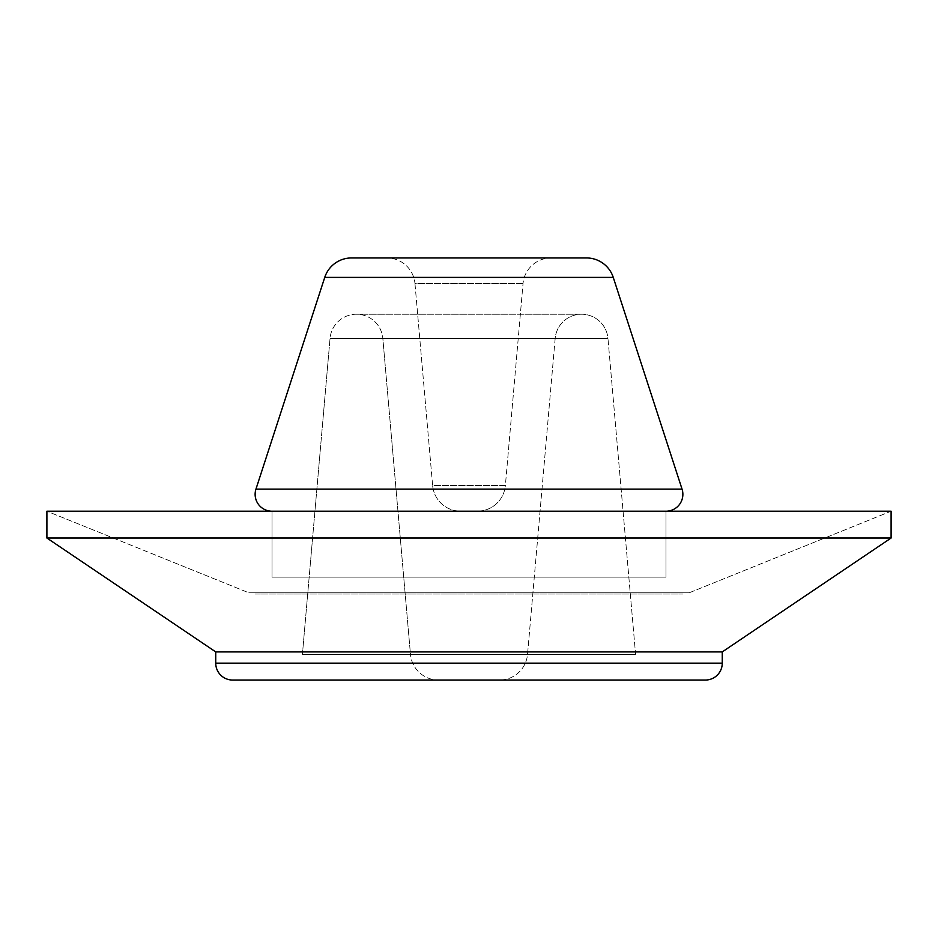 <?xml version="1.0" encoding="UTF-8"?>
<svg xmlns="http://www.w3.org/2000/svg" width="938" height="938" viewBox="0 0 938 938"><rect width="100%" height="100%" fill="white"/><g stroke="black" fill="none" stroke-linecap="round" stroke-linejoin="round"><path stroke-width="0.7" stroke-dasharray="4.69 3.52" d="M527.531 654.361L410.469 654.361A28.14 28.14 0 0 0 438.503 680.05L499.497 680.05A28.14 28.14 0 0 0 527.531 654.361L555.167 338.407L382.833 338.407L410.469 654.361L527.531 654.361L410.469 654.361L382.833 338.407L555.167 338.407A26.487 26.487 0 0 1 581.56 314.23A26.487 26.487 0 0 1 607.953 338.407L330.047 338.407A26.487 26.487 0 0 1 356.44 314.23A26.487 26.487 0 0 1 382.833 338.407A26.487 26.487 0 0 0 356.44 314.23A26.487 26.487 0 0 0 330.047 338.407L607.953 338.407L635.589 654.361L302.411 654.361L330.047 338.407L302.411 654.361L635.589 654.361L302.411 654.361L635.589 654.361L607.953 338.407L330.047 338.407L607.953 338.407A26.487 26.487 0 0 0 581.56 314.23A26.487 26.487 0 0 0 555.167 338.407L382.833 338.407L555.167 338.407L527.531 654.361A28.14 28.14 0 0 1 499.497 680.05L438.503 680.05A28.14 28.14 0 0 1 410.469 654.361L527.531 654.361M663.623 680.05L232.624 680.05L663.623 680.05M689.184 592.793L248.816 592.793L46.9 511.21L891.1 511.21L689.184 592.793L248.816 592.793L689.184 592.793L891.1 511.21L46.9 511.21L248.816 592.793L689.184 592.793M665.98 577.128L272.02 577.128L665.98 577.128L665.98 511.21L272.02 511.21L272.02 577.128L272.02 511.21L665.98 511.21L272.02 511.21L665.98 511.21L665.98 577.128L272.02 577.128L665.98 577.128M523.029 283.639L414.971 283.639A28.14 28.14 0 0 0 386.937 257.95L551.063 257.95A28.14 28.14 0 0 0 523.029 283.639L505.371 485.521L432.629 485.521L414.971 283.639L523.029 283.639L414.971 283.639L432.629 485.521L505.371 485.521A28.14 28.14 0 0 1 477.336 511.21L460.664 511.21A28.14 28.14 0 0 1 432.629 485.521A28.14 28.14 0 0 0 460.664 511.21L477.336 511.21A28.14 28.14 0 0 0 505.371 485.521L432.629 485.521L505.371 485.521L523.029 283.639A28.14 28.14 0 0 1 551.063 257.95L386.937 257.95A28.14 28.14 0 0 1 414.971 283.639L523.029 283.639M586.485 257.95L351.516 257.95L586.485 257.95M551.063 257.95L386.937 257.95L551.063 257.95M613.253 277.39L324.747 277.39L613.253 277.39M682.043 489.108L255.957 489.108L682.043 489.108M891.1 538.025L46.9 538.025L891.1 538.025M722.26 651.91L215.74 651.91L722.26 651.91M722.26 663.166L215.74 663.166L722.26 663.166M499.497 680.05L438.503 680.05L499.497 680.05M581.56 314.23L356.44 314.23L581.56 314.23M255.136 594.012L682.864 594.012L255.136 594.012"/><path stroke-width="1.41" d="M722.26 663.166L215.74 663.166A16.884 16.884 0 0 0 232.624 680.05L705.376 680.05A16.884 16.884 0 0 0 722.26 663.166L722.26 651.91L215.74 651.91L215.74 663.166L722.26 663.166A16.884 16.884 0 0 1 705.376 680.05L232.624 680.05A16.884 16.884 0 0 1 215.74 663.166L215.74 651.91L722.26 651.91L891.1 538.025L46.9 538.025L215.74 651.91L46.9 538.025L891.1 538.025L891.1 511.21L46.9 511.21L46.9 538.025L46.9 511.21L891.1 511.21L891.1 538.025L722.26 651.91L722.26 663.166M682.043 489.108L255.957 489.108A16.884 16.884 0 0 0 272.02 511.21A16.884 16.884 0 0 1 255.957 489.108L682.043 489.108L613.253 277.39L324.747 277.39L255.957 489.108L324.747 277.39L613.253 277.39A28.14 28.14 0 0 0 586.485 257.95L351.516 257.95A28.14 28.14 0 0 0 324.747 277.39A28.14 28.14 0 0 1 351.516 257.95L586.485 257.95A28.14 28.14 0 0 1 613.253 277.39L682.043 489.108A16.884 16.884 0 0 1 665.98 511.21A16.884 16.884 0 0 0 682.043 489.108"/></g></svg>

